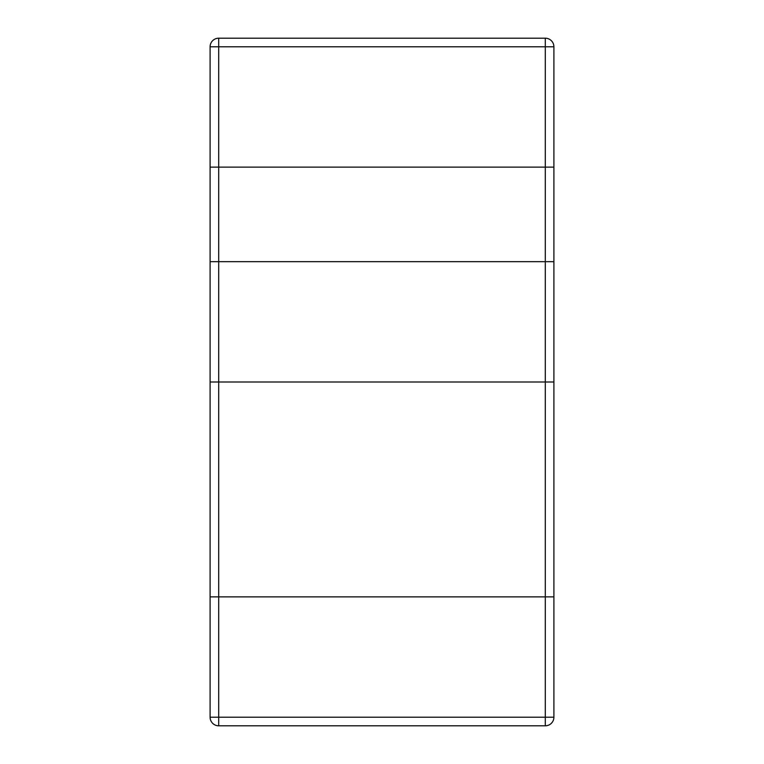 <?xml version="1.0" encoding="UTF-8"?>
<svg xmlns="http://www.w3.org/2000/svg" width="764" height="764" viewBox="0 0 764 764"><rect width="100%" height="100%" fill="white"/><g stroke="black" fill="none" stroke-linecap="round" stroke-linejoin="round"><path stroke-width="1.15" d="M218.695 167.125L218.695 46.795L553.9 46.795A8.595 8.595 0 0 0 545.305 38.2A8.595 8.595 0 0 1 553.9 46.795A8.595 8.595 0 0 0 545.305 38.2L218.695 38.2A8.595 8.595 0 0 0 210.1 46.795L218.695 46.795L218.695 38.2A8.595 8.595 0 0 0 210.1 46.795L210.1 167.125L553.9 167.125L553.9 596.875L210.1 596.875L553.9 596.875L553.9 717.205A8.595 8.595 0 0 1 545.305 725.8L218.695 725.8L218.695 596.875L553.9 596.875L553.9 167.125L210.1 167.125L210.1 596.875L218.695 596.875L218.695 167.125L210.1 167.125L210.1 717.205A8.595 8.595 0 0 0 218.695 725.8A8.595 8.595 0 0 1 210.1 717.205L545.305 717.205L545.305 167.125L218.695 167.125L218.695 596.875M553.9 46.795L553.9 167.125L545.305 167.125L545.305 596.875M545.305 725.8A8.595 8.595 0 0 0 553.9 717.205L545.305 717.205L545.305 725.8A8.595 8.595 0 0 0 553.9 717.205M218.695 382L218.695 261.67L210.1 261.67L210.1 382L553.9 382L553.9 261.67L545.305 261.67L545.305 382M545.305 38.2L545.305 167.125M218.695 261.67L545.305 261.67"/></g></svg>
